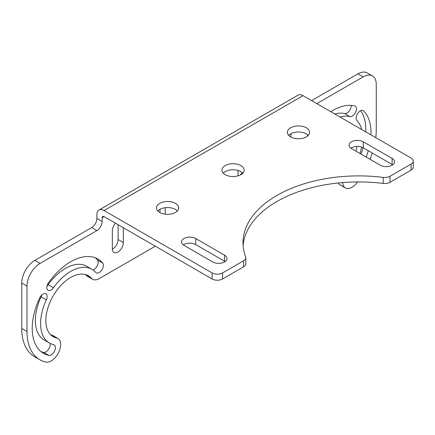 <?xml version="1.0" encoding="UTF-8"?>
<svg xmlns="http://www.w3.org/2000/svg" width="435" height="435" viewBox="0 0 435 435"><rect width="100%" height="100%" fill="white"/><g stroke="black" fill="none" stroke-linecap="round" stroke-linejoin="round"><path stroke-width="0.65" d="M98.99 210.051A10.135 5.851 -120 0 1 104.057 210.551L212.095 272.924A7.406 4.274 0 0 0 222.568 272.924L243.627 260.766A7.406 4.274 0 0 0 245.797 257.743A7.406 4.274 0 0 0 245.628 256.835A115.71 66.805 180 0 1 243.007 242.692A115.71 66.805 180 0 1 383.219 177.404A7.406 4.274 0 0 0 390.021 176.246L411.08 164.087A7.406 4.274 0 0 0 413.25 161.064A7.406 4.274 0 0 0 411.08 158.041L303.043 95.667A10.135 5.851 60 0 0 297.975 95.167L98.99 210.051A10.135 5.851 -120 0 0 96.891 214.689L96.891 218.506A7.406 4.274 -60 0 1 91.654 227.576L34.843 260.38A18.515 10.69 120 0 0 21.75 283.054L21.75 328.403A61.835 35.703 120 0 0 34.555 356.711L39.792 359.734A61.835 35.703 120 0 0 45.865 362.072A13.327 7.694 120 0 0 58.464 352.812A13.327 7.694 120 0 0 57.888 338.479A13.327 7.694 120 0 0 56.577 337.973A35.175 20.309 -60 0 1 53.124 336.647A35.175 20.309 -60 0 1 47.73 308.458A35.175 20.309 -60 0 1 70.709 277.459A35.175 20.309 -60 0 1 88.3 275.719A35.175 20.309 -60 0 1 91.388 278.28A13.327 7.694 120 0 0 92.563 279.254A13.327 7.694 120 0 0 99.223 278.596L155.333 246.199M413.25 161.064L413.25 167.111A7.406 4.274 180 0 1 411.08 170.134L411.08 164.087M390.021 176.246L390.021 182.292A7.406 4.274 180 0 1 383.219 183.45L383.219 177.404M245.797 257.743L245.797 263.789A7.406 4.274 180 0 1 243.627 266.813L243.627 260.766M222.568 272.924L222.568 278.971A7.406 4.274 180 0 1 212.095 278.971L212.095 272.924M290.64 136.878A11.109 6.411 0 0 0 302.749 138.27A11.109 6.411 0 0 0 309.606 132.343A11.109 6.411 0 0 0 306.354 127.808A11.109 6.411 0 0 0 294.245 126.416A11.109 6.411 0 0 0 287.388 132.343A11.109 6.411 0 0 0 290.64 136.878M288.699 135.367A11.109 6.411 180 0 1 306.354 133.855A11.109 6.411 180 0 1 308.295 135.367M159.732 212.459A11.109 6.411 0 0 0 171.836 213.851A11.109 6.411 0 0 0 178.693 207.925A11.109 6.411 0 0 0 175.441 203.39A11.109 6.411 0 0 0 163.337 201.998A11.109 6.411 0 0 0 156.475 207.925A11.109 6.411 0 0 0 159.732 212.459M157.791 210.948A11.109 6.411 180 0 1 175.441 209.436A11.109 6.411 180 0 1 177.382 210.948M225.189 174.669A11.109 6.411 0 0 0 237.292 176.061A11.109 6.411 0 0 0 244.149 170.134A11.109 6.411 0 0 0 240.898 165.599A11.109 6.411 0 0 0 228.788 164.207A11.109 6.411 0 0 0 221.932 170.134A11.109 6.411 0 0 0 225.189 174.669M223.247 173.157A11.109 6.411 180 0 1 240.898 171.646A11.109 6.411 180 0 1 242.839 173.157M390.021 182.292L411.08 170.134M222.568 278.971L243.627 266.813M243.127 245.715A115.71 66.805 180 0 1 383.219 183.45M380.315 165.224L351.518 148.596A8.33 4.812 180 0 1 349.077 145.192A8.33 4.812 180 0 1 354.221 140.75A8.33 4.812 180 0 1 363.296 141.794L392.098 158.422A8.33 4.812 180 0 1 394.54 161.82A8.33 4.812 180 0 1 389.396 166.262A8.33 4.812 180 0 1 380.315 165.224M350.925 148.215A8.33 4.812 180 0 1 363.296 147.84L392.098 164.468A8.33 4.812 180 0 1 392.685 164.843M212.748 261.968L183.951 245.34A8.33 4.812 180 0 1 181.509 241.936A8.33 4.812 180 0 1 186.653 237.494A8.33 4.812 180 0 1 195.734 238.538L224.531 255.166A8.33 4.812 180 0 1 226.972 258.564A8.33 4.812 180 0 1 221.828 263.006A8.33 4.812 180 0 1 212.748 261.968M183.363 244.959A8.33 4.812 180 0 1 195.734 244.584L224.531 261.212A8.33 4.812 180 0 1 225.123 261.587M104.057 216.597A2.73 1.577 -120 0 0 102.693 216.461A2.73 1.577 -120 0 0 102.127 217.712L104.057 216.597L212.095 278.971M165.229 214.194L165.229 207.707M159.993 212.606L159.993 209.289M115.487 223.193A7.776 4.491 120 0 0 112.339 230.751L112.339 248.891A7.776 4.491 120 0 0 113.954 252.452A7.776 4.491 120 0 0 119.946 250.37A7.776 4.491 120 0 0 123.339 242.54L123.339 227.728M112.344 249.184A7.776 4.491 120 0 0 118.102 239.516L118.102 224.705M238.016 170.449L238.016 175.87M240.071 175.098A7.776 4.491 120 0 0 242.11 172.477M290.906 137.025L290.906 133.708M334.792 113.997A42.581 24.583 -60 0 1 344.602 113.551A5.927 3.42 120 0 0 349.104 111.191A5.927 3.42 120 0 0 351.186 105.373M340.029 117.02A42.581 24.583 -60 0 1 349.838 116.575A5.927 3.42 120 0 0 355.455 112.491A5.927 3.42 120 0 0 355.21 106.096A5.927 3.42 120 0 0 354.655 105.879A54.429 31.423 120 0 0 332.536 110.577A54.429 31.423 120 0 0 330.741 111.659M370.979 134.888A54.429 31.423 120 0 0 363.693 110.941A5.927 3.42 120 0 0 363.263 110.61A5.927 3.42 120 0 0 360.3 110.903A5.927 3.42 120 0 0 356.569 115.694A5.927 3.42 120 0 0 356.912 120.538A42.581 24.583 -60 0 1 361.697 129.532M361.643 147.095A42.581 24.583 -60 0 1 359.979 153.479M360.979 154.055A54.429 31.423 120 0 0 363.078 147.715M365.743 131.865A54.429 31.423 120 0 0 360.729 110.68M366.216 157.078A54.429 31.423 120 0 0 368.314 150.733M41.004 351.589A54.429 31.423 120 0 0 43.609 352.355A5.927 3.42 120 0 0 48.41 349.544A5.927 3.42 120 0 0 50.025 343.389M48.845 355.379A5.927 3.42 120 0 0 54.44 351.262A5.927 3.42 120 0 0 54.185 344.895A5.927 3.42 120 0 0 53.603 344.667A42.581 24.583 -60 0 1 49.421 343.057A42.581 24.583 -60 0 1 46.333 299.846A5.927 3.42 120 0 0 45.909 293.832A5.927 3.42 120 0 0 42.945 294.125A5.927 3.42 120 0 0 39.552 298.084A54.429 31.423 120 0 0 43.495 353.318A54.429 31.423 120 0 0 48.845 355.379L43.609 352.355M49.421 343.057L44.185 340.034A42.581 24.583 -60 0 1 41.097 296.822A5.927 3.42 120 0 0 41.711 295.05M46.991 286.045A5.927 3.42 120 0 0 48.165 284.702A42.581 24.583 -60 0 1 65.473 268.39A42.581 24.583 -60 0 1 86.766 266.28L92.002 269.303A42.581 24.583 -60 0 1 95.743 272.408A5.927 3.42 120 0 0 96.265 272.837A5.927 3.42 120 0 0 101.882 269.912A5.927 3.42 120 0 0 102.709 263.012A54.429 31.423 120 0 0 97.924 259.042A54.429 31.423 120 0 0 70.709 261.739A54.429 31.423 120 0 0 48.589 282.587A5.927 3.42 120 0 0 48.035 290.286A5.927 3.42 120 0 0 53.407 287.725A42.581 24.583 -60 0 1 70.709 271.413A42.581 24.583 -60 0 1 92.002 269.303M93.019 269.95A5.927 3.42 120 0 0 97.429 265.464A5.927 3.42 120 0 0 97.473 259.989A54.429 31.423 120 0 0 95.183 257.748M85.483 274.545A35.175 20.309 -60 0 1 86.152 275.257A13.327 7.694 120 0 0 87.326 276.23L92.563 279.254M356.945 146.437A35.175 20.309 -60 0 1 355.955 151.157M342.622 182.586A13.327 7.694 120 0 0 345.357 187.904A13.327 7.694 120 0 0 357.38 182.221A61.835 35.703 120 0 0 357.586 181.939M338.305 182.983A13.327 7.694 120 0 0 340.121 184.88L345.357 187.904M370.049 159.292A61.835 35.703 120 0 0 372.306 153.038M375.764 137.65A61.835 35.703 120 0 0 376.259 129.777L376.259 84.428A18.515 10.69 120 0 0 372.425 75.951A18.515 10.69 120 0 0 363.165 76.87L316.827 103.622M372.425 75.951L367.189 72.928A18.515 10.69 120 0 0 357.929 73.847L311.59 100.599M102.127 217.712L102.127 221.529A7.406 4.274 -60 0 1 96.891 230.599L40.08 263.403A18.515 10.69 120 0 0 26.986 286.078L26.986 331.426A61.835 35.703 120 0 0 39.792 359.734M57.888 338.479L52.651 335.456A13.327 7.694 120 0 0 51.341 334.95A35.175 20.309 -60 0 1 50.699 334.792M307.947 135.019A54.429 31.423 120 0 0 307.039 136.443M363.296 141.794L363.296 147.84M392.098 158.422L392.098 164.468M195.734 238.538L195.734 244.584M224.531 255.166L224.531 261.212M104.057 210.551L303.043 95.667M118.102 239.516L123.339 242.54M344.602 113.551L349.838 116.575M362.757 110.403L363.693 110.941M41.097 296.822L46.333 299.846M48.165 284.702L53.407 287.725M97.473 259.989L102.709 263.012M86.152 275.257L91.388 278.28M357.929 73.847L363.165 76.87M91.654 227.576L96.891 230.599M96.891 218.506L102.127 221.529M34.843 260.38L40.08 263.403M21.75 283.054L26.986 286.078M21.75 328.403L26.986 331.426M51.341 334.95L56.577 337.973"/></g></svg>
